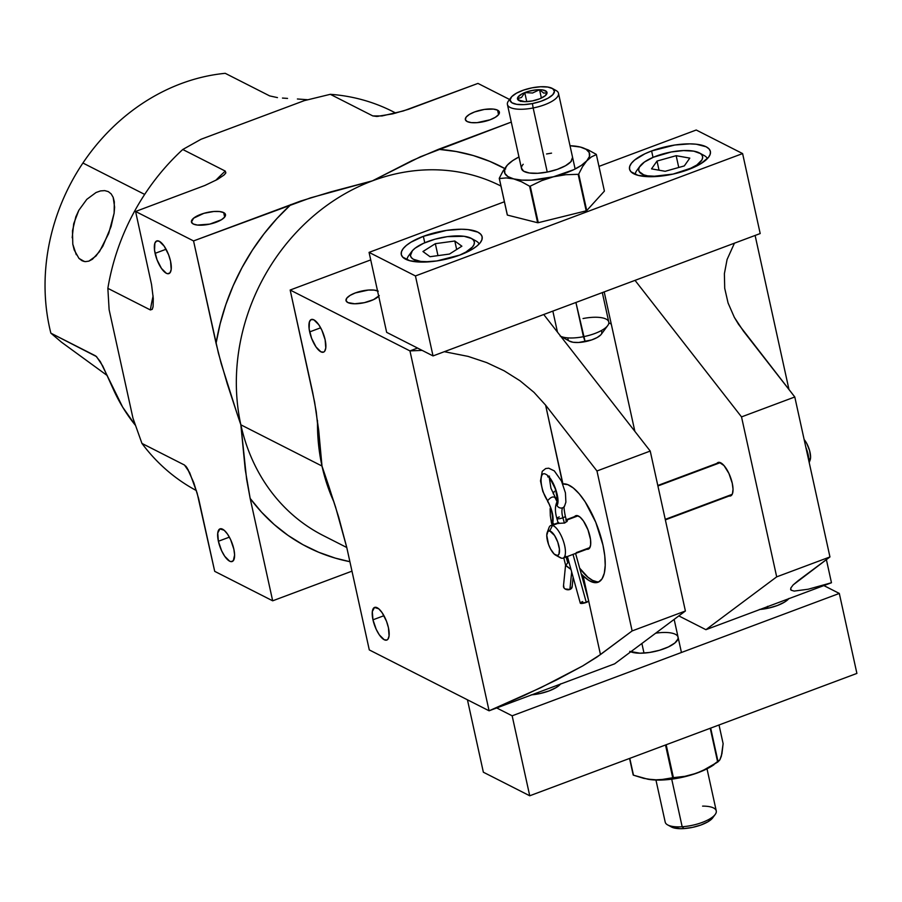 <?xml version="1.0" encoding="UTF-8"?>
<svg xmlns="http://www.w3.org/2000/svg" width="902" height="902" viewBox="0 0 902 902"><rect width="100%" height="100%" fill="white"/><g stroke="black" fill="none" stroke-linecap="round" stroke-linejoin="round"><path stroke-width="1.35" d="M378.265 291.166L374.15 290.094L368.343 290.061L355.32 292.936L350.077 295.405L346.819 298.111L346.03 300.614L347.822 302.553A17.431 5.953 167.6 0 1 346.03 300.603A17.431 5.953 167.6 0 1 357.733 292.101A17.431 5.953 167.6 0 1 377.532 290.85M223.685 212.613L224.666 217.089L223.685 212.613L219.569 211.542L213.763 211.496L203.852 213.334L193.58 218.194L191.45 222.061A17.431 5.953 167.6 0 1 203.875 213.334A17.431 5.953 167.6 0 1 223.685 212.613A17.431 5.953 167.6 0 1 225.489 214.563L223.685 212.613M193.254 223.989A17.431 5.953 167.6 0 1 191.45 222.05L193.254 223.989L197.369 225.06L209.783 224.113L221.43 219.75L224.688 217.055L225.477 214.552A17.431 5.953 167.6 0 1 213.064 223.268A17.431 5.953 167.6 0 1 193.254 223.989M497.588 110.168L498.569 114.644L497.588 110.168L493.473 109.097L484.397 109.424L474.644 111.927L469.412 114.407L466.142 117.102L465.353 119.605L467.157 121.544A17.431 5.953 167.6 0 1 465.353 119.594A17.431 5.953 167.6 0 1 477.778 110.89A17.431 5.953 167.6 0 1 497.588 110.168A17.431 5.953 167.6 0 1 499.392 112.107A17.431 5.953 167.6 0 1 486.967 120.823A17.431 5.953 167.6 0 1 467.157 121.544L471.272 122.616L477.079 122.661L490.102 119.786L495.333 117.305L498.592 114.61L499.392 112.096L497.588 110.168M218.385 541.256A17.431 6.303 69.5 0 1 220.009 528.865A17.431 6.303 69.5 0 1 233.844 549.115L230.596 539.565L227.484 534.063L224.181 530.263L219.908 528.91L217.743 533.037L218.385 541.256L221.644 550.806L224.745 556.297L229.638 561.179L231.081 561.642L233.336 560.672L234.61 554.933L233.844 549.115A17.431 6.303 69.5 0 1 232.22 561.506A17.431 6.303 69.5 0 1 218.385 541.256L229.367 537.152L218.385 541.256M155.088 253.349A17.431 6.303 69.5 0 1 156.711 240.958A17.431 6.303 69.5 0 1 170.546 261.208L168.618 254.781L164.187 246.156L159.304 241.285L156.61 240.992L154.862 243.19L154.546 250.305L157.027 259.765L161.447 268.39L166.34 273.272L167.772 273.734L170.038 272.754L171.2 269.427L170.546 261.208A17.431 6.303 69.5 0 1 168.922 273.599A17.431 6.303 69.5 0 1 155.088 253.349L166.069 249.245L155.088 253.349M309.668 331.902A17.431 6.303 69.5 0 1 311.291 319.511A17.431 6.303 69.5 0 1 325.126 339.761L321.867 330.211L318.767 324.72L313.885 319.838L311.19 319.556L309.442 321.743L309.127 328.858L311.607 338.329L316.027 346.954L320.909 351.825L323.604 352.118L324.619 351.318L325.78 347.992L325.126 339.761A17.431 6.303 69.5 0 1 323.502 352.152A17.431 6.303 69.5 0 1 309.668 331.902L320.65 327.798L309.668 331.902M372.966 619.809A17.431 6.303 69.5 0 1 374.589 607.418A17.431 6.303 69.5 0 1 388.424 627.668L386.496 621.252L382.065 612.627L378.761 608.816L374.488 607.463L372.312 611.59L372.966 619.809L376.224 629.359L379.325 634.861L384.218 639.732L386.902 640.025L387.916 639.225L389.078 635.899L388.424 627.668A17.431 6.303 69.5 0 1 386.8 640.059A17.431 6.303 69.5 0 1 372.966 619.809L383.948 615.705L372.966 619.809M589.976 536.442A17.86 6.461 69.5 0 1 588.307 549.149A17.86 6.461 69.5 0 1 586.83 549.239L589.457 548.292L590.641 544.876L590.528 539.565L587.991 529.869L583.459 521.029L580.065 517.128L576.976 515.561L574.619 516.598A17.86 6.461 69.5 0 1 575.792 515.696A17.86 6.461 69.5 0 1 589.976 536.442M602.953 545.056A52.282 18.908 69.5 0 1 598.082 582.241A52.282 18.908 69.5 0 1 583.132 575.769L581.226 573.83L583.132 575.769L588.442 599.954L583.132 575.769L588.871 580.448L594.125 582.568L598.601 582.027L602.051 578.836L604.306 573.187L605.219 565.374L604.768 555.824L602.953 545.056L595.737 522.224L585.105 501.749L579.208 493.811L573.334 488.005L567.809 484.656L562.747 483.968L545.609 405.133L596.966 470.979L650.229 451.056L543.737 314.516L650.229 451.056L596.966 470.979L632.133 630.926L685.396 611.004L650.229 451.056L685.396 611.004L614.623 663.838L557.56 685.182L614.623 663.838L685.396 611.004L632.133 630.926L596.932 657.084L582.726 665.913L540.918 687.628L489.087 710.799L409.959 350.912L290.162 290.027L370.722 259.9L290.162 290.027L409.959 350.912L422.102 350.371L409.959 350.912L489.087 710.799L534.739 693.717L489.087 710.799L369.29 649.914L489.087 710.799L524.231 695.442L556.478 679.984L582.726 665.913L600.461 654.57L588.679 600.991L600.461 654.57L632.133 630.926L596.966 470.979L545.609 405.133L562.938 483.934A52.282 18.908 69.5 0 1 602.953 545.056M596.921 581.779L592.603 580.403L587.878 577.19L579.67 568.181A52.282 18.908 -110.5 0 0 599.187 581.711M551.539 523.374L550.333 515.786L551.539 523.374M716.898 463.38A17.86 6.461 69.5 0 1 718.071 462.478A17.86 6.461 69.5 0 1 732.255 483.235L728.917 473.449L724.035 465.601L719.255 462.343L716.898 463.38M611.274 324.089L608.839 322.848L611.274 324.089M505.65 168.99L489.865 161.402L473.313 155.55L456.141 151.513L438.507 149.304L511.287 122.086L420.445 156.745L372.47 180.828A196.038 170.061 116.9 0 0 240.845 424.797A196.038 170.061 116.9 0 0 323.22 535.54L346.774 547.503L335.544 506.947L321.991 466.041L240.845 424.797L246.596 479.086L250.158 498.411L272.675 600.811L351.972 571.158L272.675 600.811L214.71 571.349L272.675 600.811L250.158 498.411L261.557 512.167L274.231 524.547L288.076 535.416L302.959 544.695L318.744 552.283L335.296 558.124L349.886 561.687A213.47 185.169 -63.1 0 1 250.158 498.411L245.254 469.728L240.845 424.797L237.384 414.582L240.845 424.797A196.038 170.061 116.9 0 0 323.108 535.484M334.056 502.256A196.038 170.061 -63.1 0 1 321.991 466.041L316.241 411.752L312.678 392.426L290.162 290.027L314.64 402.213L318.699 430.322L321.991 466.041A196.038 170.061 -63.1 0 1 317.515 420.591M417.57 348.059L409.959 350.912L417.57 348.059M378.716 296.239A17.431 5.953 167.6 0 1 363.574 302.835A17.431 5.953 167.6 0 1 347.822 302.553L354.689 303.771L364.363 302.666L373.597 299.599L379.268 295.608M724.712 288.302L728.072 302.982L734.352 317.369L738.558 324.359L794.786 396.981L829.953 556.94L776.69 576.852L705.928 629.686L678.823 615.908L705.928 629.686L831.464 582.737L826.379 559.601L831.464 582.737L808.181 589.231L794.166 591.081L808.181 589.231L831.464 582.737L705.928 629.686L776.69 576.852L741.523 416.904L776.69 576.852L829.953 556.94L794.786 396.981L741.523 416.904L635.031 280.364L741.523 416.904L794.786 396.981L743.428 331.135L734.352 317.369L728.072 302.982L724.712 288.302L724.385 273.701L727.08 259.517L734.442 243.179L727.08 259.517M444.325 351.69L468.093 356.391L486.697 362.604L504.15 370.801L520.037 380.791L533.973 392.325L545.609 405.133L533.973 392.325L520.037 380.791L504.15 370.801L486.697 362.604L468.093 356.391L444.325 351.69M188.383 470.1A213.47 185.169 -63.1 0 1 184.47 465.026L189.623 472.535L197.132 493.078L214.71 571.349L198.541 498.254L193.783 482.717L187.131 467.958L184.47 465.026L141.952 443.423L132.966 418.156L109.119 309.679L107.857 288.347L150.375 309.95L152.258 309.318L153.103 306.432L153.284 298.472L151.536 284.446L135.582 211.474L193.547 240.924L300.58 201.078L330.876 191.855L372.47 180.828A196.038 170.061 116.9 0 1 500.847 186.004L500.937 186.049A196.038 170.061 116.9 0 0 372.47 180.828L310.48 197.865L193.547 240.924L135.582 211.474L204.934 185.44L217.529 179.397L223.989 175.067L225.861 172.891L225.274 171.098L182.768 149.495L201.067 139.246L304.278 100.641L330.301 94.315L372.808 115.918L376.777 116.448L392.798 113.844L408.392 109.334L477.959 83.412L509.562 99.468L477.959 83.412L403.341 110.957L381.986 115.963L372.808 115.918A213.47 185.169 -63.1 0 1 378.118 116.381M193.547 240.924L216.063 343.335L221.182 363.517L237.384 414.582L227.293 383.891L218.464 353.392L193.547 240.924M794.166 591.081L791.088 590.19L790.761 588.104L793.174 584.879L829.953 556.94L798.281 580.584L793.174 584.879L790.761 588.104L791.088 590.19L790.58 589.333M550.107 508.627L550.333 515.786L550.107 508.627M554.369 491.331L553.208 493.732L554.369 491.331M755.109 235.445L788.991 389.563L755.109 235.445M369.29 649.914L346.774 547.503L369.29 649.914M290.974 204.483L276.914 218.543L263.993 233.844L252.334 250.237L242.029 267.59L233.178 285.742L225.861 304.526L220.144 323.784L216.063 343.335A213.47 185.169 -63.1 0 1 290.974 204.483M328.892 486.494L321.991 466.041L240.845 424.797A196.038 170.061 116.9 0 1 372.47 180.828L411.977 160.635L438.507 149.304A213.47 185.169 -63.1 0 1 504.68 168.46M328.892 486.482L338.69 517.15L346.774 547.503M395.831 113.088L392.81 111.555A213.47 185.169 116.9 0 0 330.301 94.315L304.278 100.641L201.067 139.246L182.768 149.495A213.47 185.169 116.9 0 0 107.857 288.347L150.375 309.95A213.47 185.169 -63.1 0 1 153.103 295.98A213.47 185.169 -63.1 0 0 150.375 309.95L152.258 309.318L153.002 307.041M224.474 174.627L225.861 172.891L225.274 171.098A213.47 185.169 -63.1 0 0 215.736 180.377A213.47 185.169 -63.1 0 1 225.274 171.098L182.768 149.495A213.47 185.169 -63.1 0 0 107.857 288.347L109.119 309.679L132.966 418.156L141.952 443.423A213.47 185.169 116.9 0 0 196.399 490.587A213.47 185.169 -63.1 0 1 141.952 443.423L184.47 465.026M185.778 466.131L186.387 466.886M395.775 113.1A213.47 185.169 -63.1 0 0 330.301 94.315L372.808 115.918M223.989 175.067L217.529 179.397L204.934 185.44L135.582 211.474L151.536 284.446L153.284 298.472L153.103 306.432M557.56 685.182L534.739 693.717L557.56 685.182M634.861 431.348L604.193 291.898L634.861 431.348M729.109 496.021L730.699 495.897L732.48 493.642L733.033 489.2L732.255 483.235A17.86 6.461 69.5 0 1 730.586 495.931A17.86 6.461 69.5 0 1 729.109 496.021M557.008 495.243A52.282 18.908 -110.5 0 0 556.613 499.933L557.008 495.243M95.308 355.738L50.862 333.154L61.505 342.196L107.27 375.582L61.505 342.196L50.862 333.154A196.038 170.061 -63.1 0 1 82.916 163.025L144.681 194.415L82.916 163.025A196.038 170.061 -63.1 0 1 225.229 73.321A196.038 170.061 116.9 0 0 82.916 163.025A196.038 170.061 116.9 0 0 50.862 333.154L96.503 356.594L102.715 365.941L112.908 388.367A196.038 170.061 116.9 0 0 135.413 425.304L122.649 407.106L100.314 361.601L95.962 356.155M100.584 190.908L104.722 190.615L108.308 191.619L111.149 193.874L113.167 197.301L114.61 207.122L114.114 213.21L111.047 226.627L102.805 246.28L96.018 255.999L88.881 261.129L85.363 261.636L82.014 260.712L84.382 261.524L78.948 258.378L74.201 249.944L72.791 244.183L72.476 230.844L75.824 216.841L78.835 210.267L86.806 199.342L96.052 192.509L100.584 190.908L104.722 190.615L108.308 191.619L111.149 193.874L113.167 197.301L114.317 201.777L114.114 213.21L108.691 233.494L99.491 251.624L92.455 259.224L88.881 261.129L85.363 261.636L82.014 260.712L78.948 258.378M269.675 95.905L225.229 73.321L269.675 95.905L277.466 97.608L269.675 95.905M282.473 98.07L287.535 98.408L282.473 98.07M297.401 98.983L307.706 99.75A196.038 170.061 116.9 0 0 306.635 99.66L297.401 98.983M72.194 237.756L73.693 223.775L78.835 210.267L86.806 199.342L96.052 192.509M76.287 254.725L72.791 244.183M655.698 633.181A26.135 8.93 167.6 0 1 678.078 637.218A26.135 8.93 167.6 0 1 664.143 648.73A26.135 8.93 167.6 0 1 630.723 651.819M788.765 598.702A23.959 8.186 167.6 0 1 777.298 605.546A23.959 8.186 167.6 0 1 760.048 609.448M560.514 684.077A23.959 8.186 167.6 0 1 549.047 690.921A23.959 8.186 167.6 0 1 531.785 694.822M823.853 585.578L839.311 593.437L856.9 673.411L839.311 593.437L512.156 715.805L529.733 795.778L856.9 673.411L529.733 795.778L512.156 715.805L496.698 707.946L512.156 715.805L839.311 593.437L823.853 585.578M467.439 699.794L483.359 772.213L529.733 795.778L483.359 772.213L467.439 699.794M759.394 609.504L768.481 608.128L777.298 605.546L784.503 602.141L788.979 598.432M531.143 694.878L540.23 693.503L549.047 690.921L556.241 687.516L560.728 683.806M629.72 651.368L640.014 653.206L649.508 652.473L659.463 650.286L668.371 646.948L674.865 642.991L677.966 639.011L678.067 637.207M661.098 632.584L660.489 632.629M651.605 150.961A41.391 14.139 167.6 0 1 710.381 151.401A41.391 14.139 167.6 0 1 688.316 169.621A41.391 14.139 167.6 0 1 629.54 169.181A41.391 14.139 167.6 0 1 651.605 150.961L653.025 157.388L651.605 150.961L674.786 145.019L689.816 143.869L696.333 144.23L706.108 146.767L708.995 148.853L710.381 151.367L710.212 154.231L708.498 157.331L700.753 163.736L695.025 166.802L673.095 174.086L650.116 176.713L638.097 175.371L630.938 171.73L629.551 169.204L629.72 166.351L631.434 163.251L634.625 160.037L644.907 153.78L651.605 150.961M423.354 236.335A41.391 14.139 167.6 0 1 482.13 236.775A41.391 14.139 167.6 0 1 460.065 254.995A41.391 14.139 167.6 0 1 401.289 254.544A41.391 14.139 167.6 0 1 423.354 236.335L424.763 242.762L423.354 236.335L446.524 230.393L461.565 229.243L468.07 229.604L477.846 232.141L480.743 234.227L482.13 236.741L481.961 239.605L480.247 242.706L477.057 245.908L472.501 249.11L460.065 254.995L436.895 260.926L421.865 262.087L409.846 260.746L402.687 257.104L401.3 254.578L401.469 251.714L403.171 248.625L406.374 245.412L410.917 242.221L423.354 236.335M386.654 332.353L433.028 355.918L415.439 275.944L369.065 252.38L386.654 332.353L369.065 252.38L504.398 201.766L369.065 252.38L415.439 275.944L433.028 355.918L760.194 233.55L742.605 153.577L415.439 275.944L742.605 153.577L760.194 233.55L433.028 355.918L386.654 332.353M696.231 130.012L742.605 153.577L696.231 130.012L598.973 166.385L696.231 130.012M534.255 693.897L534.39 694.54L534.255 693.897M767.512 606.347L767.929 608.252L767.512 606.347M411.819 251.432A32.675 11.162 167.6 0 1 447.392 236.64L434.922 239.222L423.579 243.281L415.112 248.185L412.383 250.722L410.444 255.491L411.301 257.544L413.364 259.257L420.715 261.433L429.577 261.783A32.675 11.162 167.6 0 1 411.819 251.432L408.617 255.773A37.027 12.651 -12.4 0 0 407.027 259.832A37.027 12.651 167.6 0 1 410.692 253.496M473.167 239.763A37.027 12.651 167.6 0 1 479.142 243.98A37.027 12.651 -12.4 0 0 475.997 240.958L471.272 238.365A32.675 11.162 167.6 0 1 459.479 255.21M459.49 255.21L465.928 252.053L472.445 247.001L474.024 244.532L474.384 242.232L473.527 240.18L471.464 238.466L464.113 236.29L447.392 236.64A32.675 11.162 167.6 0 1 471.272 238.365M449.489 254.048L430.028 256.709L422.948 251.523L435.339 243.675L454.8 241.014L461.88 246.19L449.489 254.048L430.028 256.709L422.948 251.523L435.339 243.675L437.966 255.627L435.339 243.675L454.8 241.014L456.671 249.493L454.8 241.014L461.88 246.19L449.489 254.048M647.275 176.634L647.58 175.845A32.675 11.162 167.6 0 1 640.07 166.058A32.675 11.162 167.6 0 1 693.762 151.141L683.524 150.566L671.325 151.964L653.443 157.207L644.434 162.033L639.417 167.073L638.672 169.429L639.157 171.572L643.701 174.83L647.58 175.845L657.84 176.409A32.675 11.162 167.6 0 1 647.58 175.845L647.275 176.634M640.07 166.058L636.868 170.399A37.027 12.651 -12.4 0 0 635.279 174.458A37.027 12.651 167.6 0 1 638.943 168.133M701.418 154.389A37.027 12.651 167.6 0 1 707.393 158.605A37.027 12.651 -12.4 0 0 704.248 155.584L699.524 152.99A32.675 11.162 167.6 0 1 687.741 169.835L696.908 164.953L701.925 159.902L702.658 157.546L702.173 155.415L700.482 153.588L693.762 151.141A32.675 11.162 167.6 0 1 699.524 152.99M665.18 171.29L651.537 168.866L657.017 161.063L676.162 155.685L689.804 158.121L684.314 165.923L665.18 171.29L651.537 168.866L657.017 161.063L659.035 170.196L657.017 161.063L676.162 155.685L678.755 167.479L676.162 155.685L689.804 158.121L684.314 165.923L665.18 171.29M655.946 780.038L665.202 822.117A26.135 8.93 -12.4 0 0 682.171 826.751L671.719 779.17L682.171 826.751A26.135 8.93 167.6 0 1 667.649 824.902L671.426 826.976A22.651 7.746 -12.4 0 0 684.02 828.577L682.171 826.751L684.02 828.577L680.085 828.679L671.404 826.965M643.994 653.082L641.886 643.487L643.994 653.082M712.67 817.888L707.912 821.812L700.978 824.992L692.589 827.371L684.02 828.577A22.651 7.746 -12.4 0 0 712.648 817.911L715.207 814.438A26.135 8.93 167.6 0 1 682.171 826.751A26.135 8.93 -12.4 0 0 716.256 810.887L707.01 768.82M702.59 806.129A26.135 8.93 167.6 0 1 715.207 814.438M519.98 101.001L517.466 98.589L521.514 97.461L524.761 92.602L526.745 101.644L524.761 92.602L532.563 93.007L539.543 89.704L541.38 98.07L539.543 89.704L543.68 93.098L547.029 92.793L545.563 95.567L547.029 92.793A15.086 5.153 167.6 0 1 546.386 94.507A15.086 5.153 167.6 0 1 539.746 98.78A15.086 5.153 167.6 0 1 532.372 100.934L524.964 101.678L518.007 99.851L517.94 97.134L521.717 94.034L528.313 91.384L535.968 89.884L542.621 89.941L546.499 91.542L547.029 92.793L545.112 95.804L539.746 98.78L532.372 100.934A15.086 5.153 167.6 0 1 524.964 101.678A15.086 5.153 167.6 0 1 518.921 100.539A15.086 5.153 167.6 0 1 517.466 98.589A15.086 5.153 167.6 0 1 524.761 92.602A15.086 5.153 167.6 0 1 539.543 89.704A15.086 5.153 167.6 0 1 547.029 92.793L543.68 93.098L539.543 89.704L532.563 93.007L524.761 92.602L521.514 97.461L517.466 98.589L520.634 101.464M560.153 336.018L569.613 341.215A17.431 5.953 -12.4 0 0 585.139 341.666L583.447 336.694A26.135 8.93 167.6 0 1 560.74 336.311A26.135 8.93 -12.4 0 0 583.447 336.694L575.916 302.474L585.139 341.666A17.431 5.953 -12.4 0 0 601.318 334.247L607.722 325.566A26.135 8.93 167.6 0 1 583.447 336.694A26.135 8.93 -12.4 0 0 608.771 322.003L602.311 292.598M583.042 318.541A26.135 8.93 167.6 0 1 607.722 325.566M553.715 89.546A26.135 8.93 167.6 0 1 558.485 93.278A26.135 8.93 167.6 0 1 533.161 107.969L547.243 172.068L533.161 107.969A26.135 8.93 -12.4 0 0 556.038 90.493L552.261 88.407A22.651 7.746 167.6 0 1 532.428 103.561L533.161 107.969L532.428 103.561L540.907 101.295L548.066 98.183L552.813 94.687L554.437 91.35L552.678 88.667L547.818 87.054L540.58 86.761L532.079 87.821A22.651 7.746 167.6 0 1 552.261 88.407M532.079 87.821L523.6 90.087L516.44 93.199L511.682 96.694L510.058 100.043L511.817 102.715L516.688 104.328L523.927 104.621L532.428 103.561A22.651 7.746 167.6 0 1 511.039 97.472A22.651 7.746 167.6 0 1 532.079 87.821M511.039 97.472L508.48 100.945A26.135 8.93 -12.4 0 0 533.161 107.969A26.135 8.93 167.6 0 1 507.42 104.508A26.135 8.93 167.6 0 1 510.182 99.119M601.713 331.158L601.769 333.514L600.822 334.845L597.169 337.528L591.656 339.93L578.599 342.489L573.029 342.264L569.286 341.024M568.294 340.077L567.933 338.96M499.246 178.325L507.274 214.856A50.095 17.115 -12.4 0 0 507.375 215.082L499.347 178.551A50.095 17.115 167.6 0 1 499.246 178.325L507.274 214.856A50.095 17.115 -12.4 0 0 507.375 215.082L499.347 178.551L506.281 177.919L513.712 178.912L521.559 181.776L529.598 186.195L537.626 222.726L507.375 215.082L537.626 222.726A50.095 17.115 -12.4 0 0 538.28 222.693L530.241 186.162A50.095 17.115 167.6 0 1 529.598 186.195L537.626 222.726A50.095 17.115 -12.4 0 0 538.28 222.693L530.241 186.162L541.55 180.704L553.445 176.781A43.567 14.883 167.6 0 1 513.712 178.912L521.559 181.776L529.598 186.195A50.095 17.115 -12.4 0 0 530.241 186.162L541.55 180.704L553.445 176.781L565.757 174.717L578.159 174.323L586.187 210.843L538.28 222.693L586.187 210.843A50.095 17.115 -12.4 0 0 586.74 210.583L578.712 174.063A50.095 17.115 167.6 0 1 578.159 174.323L586.187 210.843A50.095 17.115 -12.4 0 0 586.74 210.583L578.712 174.063L582.5 166.735L586.774 160.86L591.43 156.88L596.369 154.58L604.408 191.1L586.74 210.583L604.408 191.1L596.369 154.58A50.095 17.115 -12.4 0 0 596.267 154.355A50.095 17.115 167.6 0 1 596.369 154.58L591.43 156.88L581.395 165.37L573.683 169.723L553.445 176.781L531.492 180.141L521.739 180.107L513.712 178.912L507.95 176.623L504.861 173.41L504.646 169.486L507.319 165.122L503.034 171.008L499.246 178.325A50.095 17.115 -12.4 0 0 499.347 178.551L506.281 177.919L513.712 178.912A43.567 14.883 167.6 0 1 507.319 165.122A43.567 14.883 167.6 0 1 511.986 161.097A43.567 14.883 167.6 0 1 518.966 156.971L512.697 160.612L507.319 165.122L503.034 171.008L499.246 178.325M580.381 147.06L588.228 149.924L596.267 154.355L588.228 149.935L580.381 147.06L586.142 149.349L589.231 152.562L589.446 156.486L586.774 160.86A43.567 14.883 167.6 0 1 553.445 176.781L565.757 174.717L578.159 174.323A50.095 17.115 -12.4 0 0 578.712 174.063L582.5 166.735L586.774 160.86A43.567 14.883 167.6 0 0 580.381 147.06L578.081 146.564A43.567 14.883 167.6 0 1 580.381 147.06L570.019 145.741A43.567 14.883 167.6 0 1 578.081 146.564M578.385 146.62L572.939 146.068M511.964 161.142L507.319 165.122M521.446 168.11L523.588 171.177L529.305 172.992L537.716 173.285L547.548 172.011L557.301 169.362L565.498 165.742L570.887 161.706L572.567 157.343M551.55 153.137L546.544 153.971M571.53 160.928A26.135 8.93 167.6 0 1 570.887 161.706A26.135 8.93 167.6 0 1 547.988 171.921A26.135 8.93 167.6 0 1 523.961 171.391A26.135 8.93 167.6 0 1 523.205 164.265M718.082 761.795L710.675 728.106L718.082 761.795A50.095 17.115 167.6 0 1 717.665 762.077A50.095 17.115 -12.4 0 0 718.082 761.795L719.875 759.845L709.885 767.275L696.299 773.318L684.9 776.329L673.411 777.648L666.172 744.748L673.411 777.648A50.095 17.115 167.6 0 1 672.712 777.761A50.095 17.115 -12.4 0 0 673.411 777.648L684.9 776.329L696.299 773.318A43.567 14.883 -12.4 0 0 713.989 764.682M719.018 724.982L723.122 743.654L721.363 756.18L719.875 759.845L721.95 753.655L723.122 743.654L719.018 724.982M710.235 728.264L717.665 762.077L707.269 768.459L696.299 773.318A43.567 14.883 -12.4 0 1 653.86 779.937L643.746 778.358L633.486 775.19L629.788 758.356L633.486 775.19A50.095 17.115 167.6 0 1 633.204 775.021A50.095 17.115 -12.4 0 0 633.486 775.19L647.884 779.215A43.567 14.883 -12.4 0 0 653.86 779.937L674.482 778.776L691.067 775.021L701.869 771.109L717.665 762.077L710.235 728.264M647.828 779.204L653.86 779.937L663.556 779.644L672.712 777.761L665.507 744.996L672.712 777.761L658.787 780.027L647.241 779.102M629.562 758.447L633.204 775.021L629.562 758.447M805.869 447.381A17.431 6.303 69.5 0 1 808.902 461.204A17.431 6.303 -110.5 0 0 805.869 447.381M809.207 462.557L810.154 459.964A13.068 4.724 -110.5 0 0 804.144 439.533L806.816 443.581L809.613 450.628L810.582 457.235L809.421 461.17M566.873 520.026L567.2 521.209L566.873 520.026L578.058 515.843L565.723 520.071L566.873 520.026L567.166 521.266L564.675 523.013L557.74 523.442L552.419 525.438L549.746 530.951A13.068 4.724 69.5 0 1 558.53 544.537A13.068 4.724 69.5 0 1 556.534 555.519L561.472 558.191A17.431 6.303 -110.5 0 0 564.133 543.545A17.431 6.303 -110.5 0 0 552.419 525.438A17.431 6.303 69.5 0 1 563.536 541.572A17.431 6.303 69.5 0 1 563.051 558.135A17.431 6.303 69.5 0 1 561.472 558.191A17.431 6.303 69.5 0 1 559.093 556.906M548.461 531.03A17.431 6.303 69.5 0 1 550.84 525.494A17.431 6.303 69.5 0 1 552.419 525.438L558.124 522.765M557.74 523.442L564.675 523.013L567.381 520.443M563.051 558.135L576.006 553.276M720.337 462.625L657.908 485.975L720.337 462.625M549.746 530.951L547.942 531.391L546.77 535.326L548.517 544.357L550.547 548.98L554.211 554.087L557.526 555.542L558.958 554.166L559.42 549.138L557.763 542.113L554.55 535.472L549.746 530.951L552.419 525.438A17.431 6.303 -110.5 0 0 549.025 527.625L547.198 532.597A13.068 4.724 69.5 0 1 549.746 530.951M557.662 522.946L558.744 522.551M732.198 494.341L665.248 519.372M589.919 547.548L576.277 552.655M569.557 555.7L574.924 553.67M555.643 555.158L560.277 557.718A17.431 6.303 -110.5 0 0 561.472 558.191L556.534 555.519A13.068 4.724 69.5 0 1 555.643 555.158A13.068 4.724 69.5 0 1 548.709 544.887A13.068 4.724 69.5 0 1 547.198 532.597M566.817 521.694L565.295 516.181A4.352 0.97 164.5 0 1 562.893 517.782A13.068 4.724 69.5 0 1 562.645 507.792A4.352 3.901 -149.4 0 0 564.562 506.169A4.352 3.901 -149.4 0 1 562.645 507.792A13.068 4.724 -110.5 0 0 562.893 517.782A4.352 0.97 -15.5 0 0 565.295 516.203M552.565 519.868A4.352 3.585 13.8 0 0 552.836 522.81A4.352 3.585 13.8 0 0 554.245 524.22A4.352 3.585 -166.2 0 1 552.836 522.81A4.352 3.585 -166.2 0 1 552.419 520.307M563.773 557.864L565.599 565.159L570.977 569.444L565.543 565.498L567.775 562.882L565.926 556.365M563.457 586.424A4.352 3.281 5.7 0 0 569.906 589.457L571.665 571.958L569.906 589.457L571.203 588.69L572.127 586.311M557.086 501.692L555.181 497.915C553.366 496.032 550.829 496.979 547.582 500.757C539.667 489.245 538.674 469.39 546.274 474.587C553.163 477.913 560.886 500.215 556.962 505.447A4.352 3.901 -149.4 0 0 562.645 507.792A4.352 3.901 -149.4 0 1 556.962 505.447C560.886 500.215 553.163 477.913 546.274 474.587C538.674 469.39 539.667 489.245 547.582 500.757C552.024 509.258 553.783 516.609 552.836 522.81C553.783 516.609 552.024 509.258 547.582 500.757L547.649 501.58C551.156 506.383 553.208 517.883 552.407 520.353L551.866 525.111M555.181 497.915C553.366 496.032 550.829 496.979 547.582 500.757L542.824 491.455L540.501 480.958L542.237 471.329L545.676 468.555L548.687 468.183L554.313 470.889L561.484 481.093L565.43 492.864L565.892 502.121L564.517 506.248C563.716 505.943 563.976 509.258 565.295 516.181M586.289 602.423A4.352 0.97 -15.5 0 0 588.69 600.833L586.289 602.423L573.007 554.369L586.289 602.423L580.29 603.134A4.352 0.97 -15.5 0 0 586.289 602.423M562.893 517.782L564.37 523.115L562.893 517.782A4.352 0.97 164.5 0 1 556.895 518.503A4.352 0.97 -15.5 0 0 562.893 517.782M557.278 501.433A4.352 3.901 -149.4 0 0 556.962 505.447A4.352 3.901 -149.4 0 1 557.019 501.805C554.933 506.18 554.888 511.738 556.895 518.503A4.352 0.97 164.5 0 1 559.296 516.914M581.373 602.13L582.692 601.555M563.626 585.409L563.998 587.924L565.092 588.95L569.906 589.457A4.352 3.281 5.7 0 0 572.15 586.571M681.438 652.484L674.155 619.392M558.485 93.278L575.138 169.012M584.428 211.282L584.721 212.624M507.42 104.508L521.525 168.64M552.847 311.1L557.47 332.128M511.986 161.097L511.152 161.695M731.759 495.029L665.36 519.868M589.491 548.247L575.724 553.388M719.559 462.388L657.795 485.49M577.28 515.606L566.276 519.721M557.943 522.833L550.84 525.494M565.543 565.498L563.468 586.063M588.69 600.833L575.589 553.445M580.29 603.145L567.403 556.511M558.293 523.543L556.895 518.503M555.091 497.058L550.93 488.23L549.217 477.192M549.487 476.143L547.672 476.82C548.495 475.94 551.032 479.954 555.294 488.873C557.526 498.829 558.101 503.136 557.019 501.805M555.113 497.092L557.21 501.208M573.12 577.201L572.139 586.931"/></g></svg>
